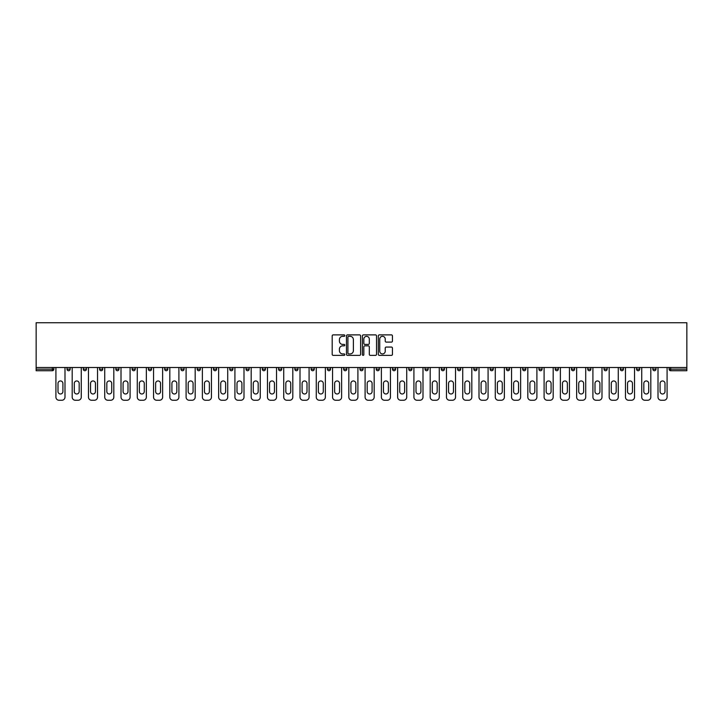 <?xml version="1.0" encoding="UTF-8"?>
<svg xmlns="http://www.w3.org/2000/svg" width="723" height="723" viewBox="0 0 723 723"><rect width="100%" height="100%" fill="white"/><g stroke="black" fill="none" stroke-linecap="round" stroke-linejoin="round"><path stroke-width="1.08" d="M344.808 335.599A0.714 0.714 0 0 0 344.094 334.885L333.213 334.885A1.021 1.021 0 0 0 332.191 335.906L332.191 354.342A1.021 1.021 0 0 0 333.213 355.364L344.094 355.364A0.714 0.714 0 0 0 344.808 354.65A0.714 0.714 0 0 0 344.094 353.927L342.684 353.927A3.281 3.281 0 0 1 339.412 350.655L339.412 349.119A3.281 3.281 0 0 1 342.684 345.838L344.094 345.838A0.714 0.714 0 0 0 344.808 345.124A0.714 0.714 0 0 0 344.094 344.41L342.684 344.41A3.281 3.281 0 0 1 339.412 341.129L339.412 339.593A3.281 3.281 0 0 1 342.684 336.322L344.094 336.322A0.714 0.714 0 0 0 344.808 335.599M391.423 342.106A1.021 1.021 0 0 0 392.444 341.075L392.444 335.906A1.021 1.021 0 0 0 391.423 334.885L379.34 334.885A1.021 1.021 0 0 0 378.319 335.906L378.319 354.342A1.021 1.021 0 0 0 379.34 355.364L391.423 355.364A1.021 1.021 0 0 0 392.444 354.342L392.444 348.088A1.021 1.021 0 0 0 391.423 347.067L386.254 347.067A1.021 1.021 0 0 0 385.232 348.088L385.232 351.188A2.738 2.738 0 0 1 382.494 353.927A2.738 2.738 0 0 1 379.747 351.188L379.747 339.06A2.738 2.738 0 0 1 382.494 336.322A2.738 2.738 0 0 1 385.232 339.06L385.232 341.075A1.021 1.021 0 0 0 386.254 342.106L391.423 342.106M686.85 367.501L36.15 367.501L36.15 322.747L686.85 322.747L686.85 370.727L670.682 370.727A1.563 1.563 0 0 1 669.118 369.164L669.118 367.501M360.605 335.906A1.021 1.021 0 0 0 359.584 334.885L347.501 334.885A1.021 1.021 0 0 0 346.471 335.906L346.471 354.342A1.021 1.021 0 0 0 347.501 355.364L359.584 355.364A1.021 1.021 0 0 0 360.605 354.342L360.605 335.906M363.416 334.885L375.499 334.885A1.021 1.021 0 0 1 376.529 335.906L376.529 354.342A1.021 1.021 0 0 1 375.499 355.364L370.33 355.364A1.021 1.021 0 0 1 369.308 354.342L369.308 346.859A1.021 1.021 0 0 0 368.287 345.838L364.853 345.838A1.021 1.021 0 0 0 363.832 346.859L363.832 354.65A0.714 0.714 0 0 1 363.109 355.364A0.714 0.714 0 0 1 362.395 354.65L362.395 335.906A1.021 1.021 0 0 1 363.416 334.885M52.318 370.727A1.563 1.563 0 0 0 53.882 369.164L52.318 369.164L52.318 370.727A1.563 1.563 0 0 0 53.882 369.164L53.882 367.501L53.882 369.164A1.563 1.563 0 0 1 52.318 370.727L36.15 370.727L36.15 369.164L52.318 369.164L52.318 367.501M36.15 367.501L36.15 369.164M67.022 369.164A1.563 1.563 0 0 0 68.595 370.727A1.563 1.563 0 0 0 70.158 369.164A1.563 1.563 0 0 1 68.595 370.727A1.563 1.563 0 0 0 70.158 369.164L70.158 367.501L70.158 369.164L67.022 369.164A1.563 1.563 0 0 0 68.595 370.727A1.563 1.563 0 0 1 67.022 369.164L67.022 367.501M83.299 367.501L83.299 369.164L83.299 367.501M86.426 367.501L86.426 369.164L86.426 367.501M99.575 369.164A1.563 1.563 0 0 0 101.139 370.727A1.563 1.563 0 0 0 102.702 369.164A1.563 1.563 0 0 1 101.139 370.727A1.563 1.563 0 0 0 102.702 369.164L102.702 367.501L102.702 369.164L99.575 369.164A1.563 1.563 0 0 0 101.139 370.727A1.563 1.563 0 0 1 99.575 369.164L99.575 367.501M115.843 367.501L115.843 369.164L115.843 367.501M118.97 367.501L118.97 369.164A1.563 1.563 0 0 1 117.406 370.727A1.563 1.563 0 0 1 115.843 369.164A1.563 1.563 0 0 0 117.406 370.727A1.563 1.563 0 0 0 118.97 369.164A1.563 1.563 0 0 1 117.406 370.727A1.563 1.563 0 0 1 115.843 369.164L118.97 369.164M132.119 367.501L132.119 369.164L132.119 367.501M135.246 367.501L135.246 369.164L135.246 367.501M151.523 367.501L151.523 369.164A1.563 1.563 0 0 1 149.95 370.727A1.563 1.563 0 0 1 148.387 369.164L148.387 367.501M166.227 370.727A1.563 1.563 0 0 0 167.79 369.164L167.79 367.501L167.79 369.164A1.563 1.563 0 0 1 166.227 370.727A1.563 1.563 0 0 1 164.663 369.164L164.663 367.501M184.067 367.501L184.067 369.164A1.563 1.563 0 0 1 182.503 370.727A1.563 1.563 0 0 1 180.94 369.164L180.94 367.501M200.334 367.501L200.334 369.164A1.563 1.563 0 0 1 198.771 370.727A1.563 1.563 0 0 1 197.207 369.164L197.207 367.501M213.484 367.501L213.484 369.164L213.484 367.501M216.611 367.501L216.611 369.164A1.563 1.563 0 0 1 215.047 370.727A1.563 1.563 0 0 1 213.484 369.164L216.611 369.164A1.563 1.563 0 0 1 215.047 370.727A1.563 1.563 0 0 0 216.611 369.164M232.887 367.501L232.887 369.164A1.563 1.563 0 0 1 231.315 370.727A1.563 1.563 0 0 1 229.751 369.164L229.751 367.501M246.028 367.501L246.028 369.164L246.028 367.501M249.155 367.501L249.155 369.164A1.563 1.563 0 0 1 247.591 370.727A1.563 1.563 0 0 1 246.028 369.164L249.155 369.164A1.563 1.563 0 0 1 247.591 370.727M265.431 367.501L265.431 369.164L262.295 369.164A1.563 1.563 0 0 0 263.868 370.727A1.563 1.563 0 0 1 262.295 369.164L262.295 367.501M280.135 370.727A1.563 1.563 0 0 0 281.699 369.164L281.699 367.501L281.699 369.164A1.563 1.563 0 0 1 280.135 370.727A1.563 1.563 0 0 1 278.572 369.164L278.572 367.501M297.975 367.501L297.975 369.164A1.563 1.563 0 0 1 296.412 370.727A1.563 1.563 0 0 1 294.848 369.164L294.848 367.501M311.116 367.501L311.116 369.164L311.116 367.501M314.243 367.501L314.243 369.164A1.563 1.563 0 0 1 312.679 370.727A1.563 1.563 0 0 1 311.116 369.164L314.243 369.164A1.563 1.563 0 0 1 312.679 370.727M328.956 370.727A1.563 1.563 0 0 0 330.519 369.164L330.519 367.501L330.519 369.164A1.563 1.563 0 0 1 328.956 370.727A1.563 1.563 0 0 1 327.392 369.164L327.392 367.501M343.66 369.164L346.796 369.164A1.563 1.563 0 0 1 345.223 370.727A1.563 1.563 0 0 0 346.796 369.164L346.796 367.501L346.796 369.164A1.563 1.563 0 0 1 345.223 370.727A1.563 1.563 0 0 1 343.66 369.164L343.66 367.501M363.063 367.501L363.063 369.164A1.563 1.563 0 0 1 361.5 370.727A1.563 1.563 0 0 1 359.937 369.164L359.937 367.501M376.204 367.501L376.204 369.164L376.204 367.501M379.34 367.501L379.34 369.164A1.563 1.563 0 0 1 377.777 370.727A1.563 1.563 0 0 1 376.204 369.164L379.34 369.164A1.563 1.563 0 0 1 377.777 370.727M392.481 367.501L392.481 369.164L392.481 367.501M395.608 367.501L395.608 369.164A1.563 1.563 0 0 1 394.044 370.727A1.563 1.563 0 0 1 392.481 369.164L395.608 369.164A1.563 1.563 0 0 1 394.044 370.727M408.757 367.501L408.757 369.164L408.757 367.501M411.884 367.501L411.884 369.164L411.884 367.501M425.025 367.501L425.025 369.164L425.025 367.501M428.152 367.501L428.152 369.164A1.563 1.563 0 0 1 426.588 370.727A1.563 1.563 0 0 1 425.025 369.164A1.563 1.563 0 0 0 426.588 370.727A1.563 1.563 0 0 0 428.152 369.164A1.563 1.563 0 0 1 426.588 370.727A1.563 1.563 0 0 1 425.025 369.164L428.152 369.164M444.428 367.501L444.428 369.164A1.563 1.563 0 0 1 442.865 370.727A1.563 1.563 0 0 1 441.301 369.164L441.301 367.501M460.705 367.501L460.705 369.164L457.569 369.164A1.563 1.563 0 0 0 459.132 370.727A1.563 1.563 0 0 1 457.569 369.164L457.569 367.501M476.972 367.501L476.972 369.164A1.563 1.563 0 0 1 475.409 370.727A1.563 1.563 0 0 1 473.845 369.164L473.845 367.501M490.113 367.501L490.113 369.164L490.113 367.501M493.249 367.501L493.249 369.164L493.249 367.501M509.516 367.501L509.516 369.164A1.563 1.563 0 0 1 507.953 370.727A1.563 1.563 0 0 1 506.389 369.164L506.389 367.501M525.793 367.501L525.793 369.164L522.666 369.164A1.563 1.563 0 0 0 524.229 370.727A1.563 1.563 0 0 1 522.666 369.164L522.666 367.501M542.06 367.501L542.06 369.164A1.563 1.563 0 0 1 540.497 370.727A1.563 1.563 0 0 1 538.933 369.164L538.933 367.501M558.337 367.501L558.337 369.164L555.21 369.164A1.563 1.563 0 0 0 556.773 370.727A1.563 1.563 0 0 1 555.21 369.164L555.21 367.501M574.613 367.501L574.613 369.164A1.563 1.563 0 0 1 573.05 370.727A1.563 1.563 0 0 1 571.477 369.164L571.477 367.501M590.881 367.501L590.881 369.164L587.754 369.164A1.563 1.563 0 0 0 589.317 370.727A1.563 1.563 0 0 1 587.754 369.164L587.754 367.501M607.157 367.501L607.157 369.164A1.563 1.563 0 0 1 605.594 370.727A1.563 1.563 0 0 1 604.03 369.164L604.03 367.501M623.425 367.501L623.425 369.164L620.298 369.164A1.563 1.563 0 0 0 621.861 370.727A1.563 1.563 0 0 1 620.298 369.164L620.298 367.501M639.701 367.501L639.701 369.164L636.574 369.164A1.563 1.563 0 0 0 638.138 370.727A1.563 1.563 0 0 1 636.574 369.164L636.574 367.501M655.978 367.501L655.978 369.164L652.842 369.164A1.563 1.563 0 0 0 654.405 370.727A1.563 1.563 0 0 1 652.842 369.164L652.842 367.501M84.862 370.727A1.563 1.563 0 0 1 83.299 369.164A1.563 1.563 0 0 0 84.862 370.727A1.563 1.563 0 0 0 86.426 369.164A1.563 1.563 0 0 1 84.862 370.727A1.563 1.563 0 0 1 83.299 369.164L86.426 369.164M133.683 370.727A1.563 1.563 0 0 1 132.119 369.164A1.563 1.563 0 0 0 133.683 370.727A1.563 1.563 0 0 0 135.246 369.164A1.563 1.563 0 0 1 133.683 370.727A1.563 1.563 0 0 1 132.119 369.164L135.246 369.164A1.563 1.563 0 0 1 133.683 370.727M263.868 370.727A1.563 1.563 0 0 0 265.431 369.164A1.563 1.563 0 0 1 263.868 370.727A1.563 1.563 0 0 1 262.295 369.164M410.321 370.727A1.563 1.563 0 0 1 408.757 369.164A1.563 1.563 0 0 0 410.321 370.727A1.563 1.563 0 0 0 411.884 369.164A1.563 1.563 0 0 1 410.321 370.727A1.563 1.563 0 0 1 408.757 369.164L411.884 369.164M459.132 370.727A1.563 1.563 0 0 0 460.705 369.164A1.563 1.563 0 0 1 459.132 370.727A1.563 1.563 0 0 1 457.569 369.164M491.685 370.727A1.563 1.563 0 0 1 490.113 369.164A1.563 1.563 0 0 0 491.685 370.727A1.563 1.563 0 0 0 493.249 369.164A1.563 1.563 0 0 1 491.685 370.727A1.563 1.563 0 0 1 490.113 369.164L493.249 369.164M524.229 370.727A1.563 1.563 0 0 0 525.793 369.164A1.563 1.563 0 0 1 524.229 370.727A1.563 1.563 0 0 1 522.666 369.164M558.337 369.164A1.563 1.563 0 0 1 556.773 370.727A1.563 1.563 0 0 0 558.337 369.164A1.563 1.563 0 0 1 556.773 370.727A1.563 1.563 0 0 1 555.21 369.164M589.317 370.727A1.563 1.563 0 0 0 590.881 369.164A1.563 1.563 0 0 1 589.317 370.727A1.563 1.563 0 0 1 587.754 369.164M605.594 370.727A1.563 1.563 0 0 0 607.157 369.164A1.563 1.563 0 0 1 605.594 370.727M621.861 370.727A1.563 1.563 0 0 0 623.425 369.164A1.563 1.563 0 0 1 621.861 370.727A1.563 1.563 0 0 1 620.298 369.164M638.138 370.727A1.563 1.563 0 0 0 639.701 369.164A1.563 1.563 0 0 1 638.138 370.727A1.563 1.563 0 0 1 636.574 369.164M654.405 370.727A1.563 1.563 0 0 0 655.978 369.164A1.563 1.563 0 0 1 654.405 370.727A1.563 1.563 0 0 1 652.842 369.164M348.622 336.322A0.714 0.714 0 0 0 347.908 337.035L347.908 353.213A0.714 0.714 0 0 0 348.622 353.927L350.113 353.927A3.281 3.281 0 0 0 353.384 350.655L353.384 339.593A3.281 3.281 0 0 0 350.113 336.322L348.622 336.322M369.308 339.105A2.738 2.738 0 0 0 366.57 336.367A2.738 2.738 0 0 0 363.832 339.105L363.832 343.38A1.021 1.021 0 0 0 364.853 344.41L368.287 344.41A1.021 1.021 0 0 0 369.308 343.38L369.308 339.105M64.989 367.501L64.989 397.126A3.127 3.127 0 0 1 61.862 400.253L59.051 400.253A3.127 3.127 0 0 1 55.915 397.126L55.915 367.501M58.003 383.407A2.449 2.449 0 0 1 60.452 380.958A2.449 2.449 0 0 1 62.91 383.407L62.91 391.541A2.449 2.449 0 0 1 60.452 393.99A2.449 2.449 0 0 1 58.003 391.541L58.003 383.407M81.265 367.501L81.265 397.126A3.127 3.127 0 0 1 78.138 400.253L75.319 400.253A3.127 3.127 0 0 1 72.192 397.126L72.192 367.501M74.279 383.407A2.449 2.449 0 0 1 76.728 380.958A2.449 2.449 0 0 1 79.178 383.407L79.178 391.541A2.449 2.449 0 0 1 76.728 393.99A2.449 2.449 0 0 1 74.279 391.541L74.279 383.407M97.542 367.501L97.542 397.126A3.127 3.127 0 0 1 94.406 400.253L91.595 400.253A3.127 3.127 0 0 1 88.459 397.126L88.459 367.501M90.547 383.407A2.449 2.449 0 0 1 92.996 380.958A2.449 2.449 0 0 1 95.454 383.407L95.454 391.541A2.449 2.449 0 0 1 92.996 393.99A2.449 2.449 0 0 1 90.547 391.541L90.547 383.407M113.809 367.501L113.809 397.126A3.127 3.127 0 0 1 110.682 400.253L107.863 400.253A3.127 3.127 0 0 1 104.736 397.126L104.736 367.501M106.823 383.407A2.449 2.449 0 0 1 109.272 380.958A2.449 2.449 0 0 1 111.722 383.407L111.722 391.541A2.449 2.449 0 0 1 109.272 393.99A2.449 2.449 0 0 1 106.823 391.541L106.823 383.407M130.086 367.501L130.086 397.126A3.127 3.127 0 0 1 126.95 400.253L124.139 400.253A3.127 3.127 0 0 1 121.012 397.126L121.012 367.501M123.091 383.407A2.449 2.449 0 0 1 125.549 380.958A2.449 2.449 0 0 1 127.998 383.407L127.998 391.541A2.449 2.449 0 0 1 125.549 393.99A2.449 2.449 0 0 1 123.091 391.541L123.091 383.407M146.353 367.501L146.353 397.126A3.127 3.127 0 0 1 143.226 400.253L140.407 400.253A3.127 3.127 0 0 1 137.28 397.126L137.28 367.501M139.367 383.407A2.449 2.449 0 0 1 141.816 380.958A2.449 2.449 0 0 1 144.266 383.407L144.266 391.541A2.449 2.449 0 0 1 141.816 393.99A2.449 2.449 0 0 1 139.367 391.541L139.367 383.407M162.63 367.501L162.63 397.126A3.127 3.127 0 0 1 159.503 400.253L156.683 400.253A3.127 3.127 0 0 1 153.556 397.126L153.556 367.501M155.644 383.407A2.449 2.449 0 0 1 158.093 380.958A2.449 2.449 0 0 1 160.542 383.407L160.542 391.541A2.449 2.449 0 0 1 158.093 393.99A2.449 2.449 0 0 1 155.644 391.541L155.644 383.407M178.897 367.501L178.897 397.126A3.127 3.127 0 0 1 175.77 400.253L172.96 400.253A3.127 3.127 0 0 1 169.824 397.126L169.824 367.501M171.911 383.407A2.449 2.449 0 0 1 174.36 380.958A2.449 2.449 0 0 1 176.819 383.407L176.819 391.541A2.449 2.449 0 0 1 174.36 393.99A2.449 2.449 0 0 1 171.911 391.541L171.911 383.407M195.174 367.501L195.174 397.126A3.127 3.127 0 0 1 192.047 400.253L189.227 400.253A3.127 3.127 0 0 1 186.1 397.126L186.1 367.501M188.188 383.407A2.449 2.449 0 0 1 190.637 380.958A2.449 2.449 0 0 1 193.086 383.407L193.086 391.541A2.449 2.449 0 0 1 190.637 393.99A2.449 2.449 0 0 1 188.188 391.541L188.188 383.407M211.45 367.501L211.45 397.126A3.127 3.127 0 0 1 208.314 400.253L205.504 400.253A3.127 3.127 0 0 1 202.368 397.126L202.368 367.501M204.455 383.407A2.449 2.449 0 0 1 206.914 380.958A2.449 2.449 0 0 1 209.363 383.407L209.363 391.541A2.449 2.449 0 0 1 206.914 393.99A2.449 2.449 0 0 1 204.455 391.541L204.455 383.407M227.718 367.501L227.718 397.126A3.127 3.127 0 0 1 224.591 400.253L221.771 400.253A3.127 3.127 0 0 1 218.644 397.126L218.644 367.501M220.732 383.407A2.449 2.449 0 0 1 223.181 380.958A2.449 2.449 0 0 1 225.63 383.407L225.63 391.541A2.449 2.449 0 0 1 223.181 393.99A2.449 2.449 0 0 1 220.732 391.541L220.732 383.407M243.994 367.501L243.994 397.126A3.127 3.127 0 0 1 240.858 400.253L238.048 400.253A3.127 3.127 0 0 1 234.921 397.126L234.921 367.501M236.999 383.407A2.449 2.449 0 0 1 239.458 380.958A2.449 2.449 0 0 1 241.907 383.407L241.907 391.541A2.449 2.449 0 0 1 239.458 393.99A2.449 2.449 0 0 1 236.999 391.541L236.999 383.407M260.262 367.501L260.262 397.126A3.127 3.127 0 0 1 257.135 400.253L254.315 400.253A3.127 3.127 0 0 1 251.188 397.126L251.188 367.501M253.276 383.407A2.449 2.449 0 0 1 255.725 380.958A2.449 2.449 0 0 1 258.174 383.407L258.174 391.541A2.449 2.449 0 0 1 255.725 393.99A2.449 2.449 0 0 1 253.276 391.541L253.276 383.407M276.538 367.501L276.538 397.126A3.127 3.127 0 0 1 273.411 400.253L270.592 400.253A3.127 3.127 0 0 1 267.465 397.126L267.465 367.501M269.552 383.407A2.449 2.449 0 0 1 272.002 380.958A2.449 2.449 0 0 1 274.451 383.407L274.451 391.541A2.449 2.449 0 0 1 272.002 393.99A2.449 2.449 0 0 1 269.552 391.541L269.552 383.407M292.806 367.501L292.806 397.126A3.127 3.127 0 0 1 289.679 400.253L286.868 400.253A3.127 3.127 0 0 1 283.732 397.126L283.732 367.501M285.82 383.407A2.449 2.449 0 0 1 288.269 380.958A2.449 2.449 0 0 1 290.727 383.407L290.727 391.541A2.449 2.449 0 0 1 288.269 393.99A2.449 2.449 0 0 1 285.82 391.541L285.82 383.407M309.083 367.501L309.083 397.126A3.127 3.127 0 0 1 305.956 400.253L303.136 400.253A3.127 3.127 0 0 1 300.009 397.126L300.009 367.501M302.097 383.407A2.449 2.449 0 0 1 304.546 380.958A2.449 2.449 0 0 1 306.995 383.407L306.995 391.541A2.449 2.449 0 0 1 304.546 393.99A2.449 2.449 0 0 1 302.097 391.541L302.097 383.407M325.359 367.501L325.359 397.126A3.127 3.127 0 0 1 322.223 400.253L319.412 400.253A3.127 3.127 0 0 1 316.276 397.126L316.276 367.501M318.364 383.407A2.449 2.449 0 0 1 320.822 380.958A2.449 2.449 0 0 1 323.271 383.407L323.271 391.541A2.449 2.449 0 0 1 320.822 393.99A2.449 2.449 0 0 1 318.364 391.541L318.364 383.407M341.627 367.501L341.627 397.126A3.127 3.127 0 0 1 338.5 400.253L335.68 400.253A3.127 3.127 0 0 1 332.553 397.126L332.553 367.501M334.641 383.407A2.449 2.449 0 0 1 337.09 380.958A2.449 2.449 0 0 1 339.539 383.407L339.539 391.541A2.449 2.449 0 0 1 337.09 393.99A2.449 2.449 0 0 1 334.641 391.541L334.641 383.407M357.903 367.501L357.903 397.126A3.127 3.127 0 0 1 354.776 400.253L351.956 400.253A3.127 3.127 0 0 1 348.829 397.126L348.829 367.501M350.908 383.407A2.449 2.449 0 0 1 353.366 380.958A2.449 2.449 0 0 1 355.815 383.407L355.815 391.541A2.449 2.449 0 0 1 353.366 393.99A2.449 2.449 0 0 1 350.908 391.541L350.908 383.407M374.171 367.501L374.171 397.126A3.127 3.127 0 0 1 371.044 400.253L368.224 400.253A3.127 3.127 0 0 1 365.097 397.126L365.097 367.501M367.185 383.407A2.449 2.449 0 0 1 369.634 380.958A2.449 2.449 0 0 1 372.092 383.407L372.092 391.541A2.449 2.449 0 0 1 369.634 393.99A2.449 2.449 0 0 1 367.185 391.541L367.185 383.407M390.447 367.501L390.447 397.126A3.127 3.127 0 0 1 387.32 400.253L384.5 400.253A3.127 3.127 0 0 1 381.373 397.126L381.373 367.501M383.461 383.407A2.449 2.449 0 0 1 385.91 380.958A2.449 2.449 0 0 1 388.359 383.407L388.359 391.541A2.449 2.449 0 0 1 385.91 393.99A2.449 2.449 0 0 1 383.461 391.541L383.461 383.407M406.724 367.501L406.724 397.126A3.127 3.127 0 0 1 403.588 400.253L400.777 400.253A3.127 3.127 0 0 1 397.641 397.126L397.641 367.501M399.729 383.407A2.449 2.449 0 0 1 402.178 380.958A2.449 2.449 0 0 1 404.636 383.407L404.636 391.541A2.449 2.449 0 0 1 402.178 393.99A2.449 2.449 0 0 1 399.729 391.541L399.729 383.407M422.991 367.501L422.991 397.126A3.127 3.127 0 0 1 419.864 400.253L417.044 400.253A3.127 3.127 0 0 1 413.918 397.126L413.918 367.501M416.005 383.407A2.449 2.449 0 0 1 418.454 380.958A2.449 2.449 0 0 1 420.903 383.407L420.903 391.541A2.449 2.449 0 0 1 418.454 393.99A2.449 2.449 0 0 1 416.005 391.541L416.005 383.407M439.268 367.501L439.268 397.126A3.127 3.127 0 0 1 436.132 400.253L433.321 400.253A3.127 3.127 0 0 1 430.194 397.126L430.194 367.501M432.273 383.407A2.449 2.449 0 0 1 434.731 380.958A2.449 2.449 0 0 1 437.18 383.407L437.18 391.541A2.449 2.449 0 0 1 434.731 393.99A2.449 2.449 0 0 1 432.273 391.541L432.273 383.407M455.535 367.501L455.535 397.126A3.127 3.127 0 0 1 452.408 400.253L449.589 400.253A3.127 3.127 0 0 1 446.462 397.126L446.462 367.501M448.549 383.407A2.449 2.449 0 0 1 450.998 380.958A2.449 2.449 0 0 1 453.448 383.407L453.448 391.541A2.449 2.449 0 0 1 450.998 393.99A2.449 2.449 0 0 1 448.549 391.541L448.549 383.407M471.812 367.501L471.812 397.126A3.127 3.127 0 0 1 468.685 400.253L465.865 400.253A3.127 3.127 0 0 1 462.738 397.126L462.738 367.501M464.826 383.407A2.449 2.449 0 0 1 467.275 380.958A2.449 2.449 0 0 1 469.724 383.407L469.724 391.541A2.449 2.449 0 0 1 467.275 393.99A2.449 2.449 0 0 1 464.826 391.541L464.826 383.407M488.079 367.501L488.079 397.126A3.127 3.127 0 0 1 484.952 400.253L482.142 400.253A3.127 3.127 0 0 1 479.006 397.126L479.006 367.501M481.093 383.407A2.449 2.449 0 0 1 483.542 380.958A2.449 2.449 0 0 1 486.001 383.407L486.001 391.541A2.449 2.449 0 0 1 483.542 393.99A2.449 2.449 0 0 1 481.093 391.541L481.093 383.407M504.356 367.501L504.356 397.126A3.127 3.127 0 0 1 501.229 400.253L498.409 400.253A3.127 3.127 0 0 1 495.282 397.126L495.282 367.501M497.37 383.407A2.449 2.449 0 0 1 499.819 380.958A2.449 2.449 0 0 1 502.268 383.407L502.268 391.541A2.449 2.449 0 0 1 499.819 393.99A2.449 2.449 0 0 1 497.37 391.541L497.37 383.407M520.632 367.501L520.632 397.126A3.127 3.127 0 0 1 517.496 400.253L514.686 400.253A3.127 3.127 0 0 1 511.55 397.126L511.55 367.501M513.637 383.407A2.449 2.449 0 0 1 516.086 380.958A2.449 2.449 0 0 1 518.545 383.407L518.545 391.541A2.449 2.449 0 0 1 516.086 393.99A2.449 2.449 0 0 1 513.637 391.541L513.637 383.407M536.9 367.501L536.9 397.126A3.127 3.127 0 0 1 533.773 400.253L530.953 400.253A3.127 3.127 0 0 1 527.826 397.126L527.826 367.501M529.914 383.407A2.449 2.449 0 0 1 532.363 380.958A2.449 2.449 0 0 1 534.812 383.407L534.812 391.541A2.449 2.449 0 0 1 532.363 393.99A2.449 2.449 0 0 1 529.914 391.541L529.914 383.407M553.176 367.501L553.176 397.126A3.127 3.127 0 0 1 550.04 400.253L547.23 400.253A3.127 3.127 0 0 1 544.103 397.126L544.103 367.501M546.181 383.407A2.449 2.449 0 0 1 548.64 380.958A2.449 2.449 0 0 1 551.089 383.407L551.089 391.541A2.449 2.449 0 0 1 548.64 393.99A2.449 2.449 0 0 1 546.181 391.541L546.181 383.407M569.444 367.501L569.444 397.126A3.127 3.127 0 0 1 566.317 400.253L563.497 400.253A3.127 3.127 0 0 1 560.37 397.126L560.37 367.501M562.458 383.407A2.449 2.449 0 0 1 564.907 380.958A2.449 2.449 0 0 1 567.356 383.407L567.356 391.541A2.449 2.449 0 0 1 564.907 393.99A2.449 2.449 0 0 1 562.458 391.541L562.458 383.407M585.72 367.501L585.72 397.126A3.127 3.127 0 0 1 582.593 400.253L579.774 400.253A3.127 3.127 0 0 1 576.647 397.126L576.647 367.501M578.734 383.407A2.449 2.449 0 0 1 581.184 380.958A2.449 2.449 0 0 1 583.633 383.407L583.633 391.541A2.449 2.449 0 0 1 581.184 393.99A2.449 2.449 0 0 1 578.734 391.541L578.734 383.407M601.988 367.501L601.988 397.126A3.127 3.127 0 0 1 598.861 400.253L596.05 400.253A3.127 3.127 0 0 1 592.914 397.126L592.914 367.501M595.002 383.407A2.449 2.449 0 0 1 597.451 380.958A2.449 2.449 0 0 1 599.909 383.407L599.909 391.541A2.449 2.449 0 0 1 597.451 393.99A2.449 2.449 0 0 1 595.002 391.541L595.002 383.407M618.264 367.501L618.264 397.126A3.127 3.127 0 0 1 615.137 400.253L612.318 400.253A3.127 3.127 0 0 1 609.191 397.126L609.191 367.501M611.278 383.407A2.449 2.449 0 0 1 613.728 380.958A2.449 2.449 0 0 1 616.177 383.407L616.177 391.541A2.449 2.449 0 0 1 613.728 393.99A2.449 2.449 0 0 1 611.278 391.541L611.278 383.407M634.541 367.501L634.541 397.126A3.127 3.127 0 0 1 631.405 400.253L628.594 400.253A3.127 3.127 0 0 1 625.458 397.126L625.458 367.501M627.546 383.407A2.449 2.449 0 0 1 630.004 380.958A2.449 2.449 0 0 1 632.453 383.407L632.453 391.541A2.449 2.449 0 0 1 630.004 393.99A2.449 2.449 0 0 1 627.546 391.541L627.546 383.407M650.808 367.501L650.808 397.126A3.127 3.127 0 0 1 647.681 400.253L644.862 400.253A3.127 3.127 0 0 1 641.735 397.126L641.735 367.501M643.822 383.407A2.449 2.449 0 0 1 646.272 380.958A2.449 2.449 0 0 1 648.721 383.407L648.721 391.541A2.449 2.449 0 0 1 646.272 393.99A2.449 2.449 0 0 1 643.822 391.541L643.822 383.407M667.085 367.501L667.085 397.126A3.127 3.127 0 0 1 663.949 400.253L661.138 400.253A3.127 3.127 0 0 1 658.011 397.126L658.011 367.501M660.09 383.407A2.449 2.449 0 0 1 662.548 380.958A2.449 2.449 0 0 1 664.997 383.407L664.997 391.541A2.449 2.449 0 0 1 662.548 393.99A2.449 2.449 0 0 1 660.09 391.541L660.09 383.407M670.682 367.501L670.682 369.164L686.85 369.164M669.118 369.164L670.682 369.164L670.682 370.727M149.95 370.727A1.563 1.563 0 0 0 151.523 369.164L148.387 369.164M167.79 369.164L164.663 369.164M182.503 370.727A1.563 1.563 0 0 0 184.067 369.164L180.94 369.164M198.771 370.727A1.563 1.563 0 0 0 200.334 369.164L197.207 369.164M231.315 370.727A1.563 1.563 0 0 0 232.887 369.164L229.751 369.164M281.699 369.164L278.572 369.164M296.412 370.727A1.563 1.563 0 0 0 297.975 369.164L294.848 369.164M330.519 369.164L327.392 369.164M361.5 370.727A1.563 1.563 0 0 0 363.063 369.164L359.937 369.164M442.865 370.727A1.563 1.563 0 0 0 444.428 369.164L441.301 369.164M475.409 370.727A1.563 1.563 0 0 0 476.972 369.164L473.845 369.164M507.953 370.727A1.563 1.563 0 0 0 509.516 369.164L506.389 369.164M540.497 370.727A1.563 1.563 0 0 0 542.06 369.164L538.933 369.164M573.05 370.727A1.563 1.563 0 0 0 574.613 369.164L571.477 369.164M607.157 369.164L604.03 369.164"/></g></svg>
